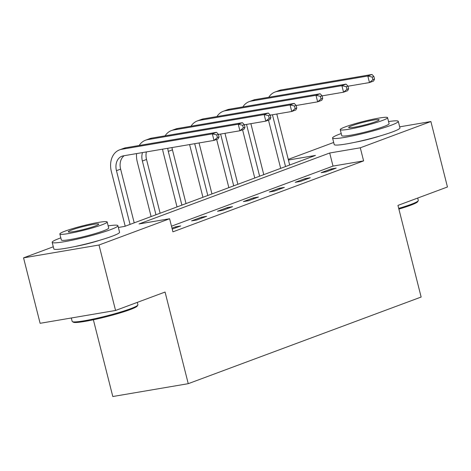<?xml version="1.0" encoding="UTF-8"?>
<svg xmlns="http://www.w3.org/2000/svg" width="471" height="471" viewBox="0 0 471 471"><rect width="100%" height="100%" fill="white"/><g stroke="black" fill="none" stroke-linecap="round" stroke-linejoin="round"><path stroke-width="0.71" d="M380.144 135.931A21.154 1.966 165.8 0 1 355.452 142.177M99.758 240.251A21.154 1.966 165.8 0 1 75.06 246.504M93.376 319.774L112.799 396.523L188.253 383.682L421.139 297.036L397.948 205.403L447.45 186.987L430.888 121.53L360.291 147.8L329.7 153.004L139.01 223.955L169.601 218.75L99.004 245.014L23.55 257.855L53.3 246.786M188.253 383.682L165.068 292.049L115.566 310.466L40.112 323.306L23.55 257.855M288.264 159.369L333.692 142.466M169.601 218.75L172.91 231.838L363.606 160.888L333.015 166.092L171.485 226.192M172.221 229.112L180.717 225.95L175.618 226.816L171.986 228.17M196.666 220.016L206.634 216.307L201.535 217.178L191.567 220.881L196.666 220.016M222.577 210.372L232.544 206.669L227.446 207.534L217.478 211.244L222.577 210.372M248.488 200.734L258.455 197.025L253.357 197.891L243.389 201.6L248.488 200.734M274.405 191.091L284.372 187.387L279.274 188.253L269.306 191.962L274.405 191.091M300.315 181.453L310.283 177.744L305.184 178.609L295.217 182.318L300.315 181.453M326.226 171.809L336.194 168.1L331.095 168.971L321.128 172.68L326.226 171.809M115.566 310.466L99.004 245.014M399.685 126.846L430.888 121.53M363.606 160.888L360.291 147.8M118.356 227.469L124.733 226.386L315.429 155.436L288.429 160.028M333.015 166.092L329.7 153.004M175.86 227.758L175.618 226.816M201.771 218.114L201.535 217.178M227.681 208.476L227.446 207.534M253.598 198.833L253.357 197.891M279.509 189.195L279.274 188.253M305.42 179.551L305.184 178.609M331.337 169.913L331.095 168.971M219.056 136.92L218.391 134.3L216.731 134.918L217.396 137.538L219.056 136.92L218.144 138.868L213.993 140.411L212.339 133.87L121.689 149.295A20.341 15.402 -110.4 0 0 119.563 149.866A20.341 15.402 -110.4 0 0 111.362 171.538L125.198 226.21M130.061 224.402L116.461 170.667A13.559 10.268 69.6 0 1 121.93 156.225A13.559 10.268 69.6 0 1 123.349 155.842L213.993 140.411L217.396 137.538M134.211 222.86L120.617 169.124A13.559 10.268 69.6 0 1 124.185 155.701M216.731 134.918L212.339 133.87L216.489 132.322L125.845 147.753A20.341 15.402 -110.4 0 0 123.72 148.324L119.563 149.866M216.489 132.322L218.391 134.3M137.838 305.073L137.249 306.05A33.088 3.073 165.8 0 1 130.12 309.618A33.088 3.073 165.8 0 1 96.272 319.144A33.088 3.073 165.8 0 1 73.37 322.211L72.393 321.634A33.906 3.15 -14.2 0 0 95.854 318.49A33.906 3.15 -14.2 0 0 130.532 308.729A33.906 3.15 -14.2 0 0 137.838 305.073A33.906 3.15 -14.2 0 0 137.909 304.749L137.308 302.376M71.315 317.996L72.175 321.387A33.906 3.15 -14.2 0 0 72.393 321.634M60.836 237.867A33.906 3.15 -14.2 0 0 59.546 238.338A33.906 3.15 -14.2 0 0 52.169 242.318A33.906 3.15 -14.2 0 0 74.383 239.745A33.906 3.15 -14.2 0 0 110.526 229.665A33.906 3.15 -14.2 0 0 117.903 225.686A33.906 3.15 -14.2 0 0 108.165 225.892M52.169 242.318L53.824 248.865A33.906 3.15 -14.2 0 0 76.037 246.292A33.906 3.15 -14.2 0 0 112.18 236.207A33.906 3.15 -14.2 0 0 119.563 232.232L117.903 225.686M107.176 221.994L108.701 228.011A24.41 2.267 165.8 0 1 103.39 230.878A24.41 2.267 165.8 0 1 77.368 238.138A24.41 2.267 165.8 0 1 61.371 239.992L59.846 233.969A24.41 2.267 -14.2 0 0 75.843 232.115A24.41 2.267 -14.2 0 0 101.866 224.855A24.41 2.267 -14.2 0 0 107.176 221.994A24.41 2.267 -14.2 0 0 91.186 223.843A24.41 2.267 -14.2 0 0 65.157 231.102A24.41 2.267 -14.2 0 0 59.846 233.969M95.342 225.968A15.731 1.46 -14.2 0 0 98.763 224.119A15.731 1.46 -14.2 0 0 88.454 225.315A15.731 1.46 -14.2 0 0 71.686 229.995A15.731 1.46 -14.2 0 0 68.26 231.838A15.731 1.46 -14.2 0 0 78.569 230.643A15.731 1.46 -14.2 0 0 95.342 225.968M398.707 208.388A33.906 3.15 -14.2 0 0 410.924 204.408A33.906 3.15 -14.2 0 0 418.23 200.752L417.642 201.729A33.088 3.073 165.8 0 1 410.512 205.297A33.088 3.073 165.8 0 1 398.884 209.095M341.228 133.546A33.906 3.15 -14.2 0 0 339.938 134.017A33.906 3.15 -14.2 0 0 332.561 137.997A33.906 3.15 -14.2 0 0 354.775 135.424A33.906 3.15 -14.2 0 0 390.918 125.339A33.906 3.15 -14.2 0 0 398.295 121.359A33.906 3.15 -14.2 0 0 388.557 121.571M332.561 137.997L334.216 144.538A33.906 3.15 -14.2 0 0 356.429 141.971A33.906 3.15 -14.2 0 0 392.573 131.886A33.906 3.15 -14.2 0 0 399.95 127.906L398.295 121.359M387.568 117.668L389.093 123.69A24.41 2.267 165.8 0 1 383.783 126.558A24.41 2.267 165.8 0 1 357.754 133.817A24.41 2.267 165.8 0 1 341.763 135.666L340.239 129.643A24.41 2.267 -14.2 0 0 356.235 127.794A24.41 2.267 -14.2 0 0 382.258 120.535A24.41 2.267 -14.2 0 0 387.568 117.668A24.41 2.267 -14.2 0 0 371.572 119.522A24.41 2.267 -14.2 0 0 345.549 126.781A24.41 2.267 -14.2 0 0 340.239 129.643M375.728 121.642A15.731 1.46 -14.2 0 0 379.155 119.799A15.731 1.46 -14.2 0 0 368.846 120.994A15.731 1.46 -14.2 0 0 352.078 125.669A15.731 1.46 -14.2 0 0 348.652 127.517A15.731 1.46 -14.2 0 0 358.961 126.322A15.731 1.46 -14.2 0 0 375.728 121.642M418.23 200.752A33.906 3.15 -14.2 0 0 418.301 200.428L417.7 198.055M136.59 153.587A20.341 15.402 -110.4 0 0 137.279 161.894L151.114 216.572M155.972 214.764L142.377 161.029A13.559 10.268 69.6 0 1 142.507 152.58M160.128 213.216L146.528 159.481A13.559 10.268 69.6 0 1 146.404 151.915M244.967 127.276L244.308 124.656L242.642 125.274L243.307 127.894L244.967 127.276L244.06 129.225L239.904 130.773L238.249 124.226L147.606 139.657A20.341 15.402 -110.4 0 0 145.48 140.228A20.341 15.402 -110.4 0 0 139.204 145.48M218.426 134.429L239.904 130.773L243.307 127.894M242.642 125.274L238.249 124.226L242.4 122.684L151.756 138.109A20.341 15.402 -110.4 0 0 149.631 138.68L145.48 140.228M242.4 122.684L244.308 124.656M162.601 149.16A20.341 15.402 -110.4 0 0 163.19 152.251L177.025 206.928M181.888 205.12L168.288 151.385A13.559 10.268 69.6 0 1 167.8 148.277M186.039 203.578L172.439 149.843A13.559 10.268 69.6 0 1 172.021 147.558M270.878 117.632L270.219 115.018L268.558 115.636L269.218 118.25L270.878 117.632L269.971 119.587L265.821 121.129L264.16 114.588L173.516 130.014A20.341 15.402 -110.4 0 0 171.391 130.585A20.341 15.402 -110.4 0 0 165.115 135.836M244.337 124.786L265.821 121.129L269.218 118.25M268.558 115.636L264.16 114.588L268.317 113.04L177.667 128.471A20.341 15.402 -110.4 0 0 175.542 129.042L171.391 130.585M268.317 113.04L270.219 115.018M189.595 144.568L202.936 197.29M207.799 195.477L194.694 143.696M211.95 193.934L199.05 142.954M296.795 107.994L296.129 105.374L294.469 105.993L295.134 108.613L296.795 107.994L295.882 109.943L291.732 111.492L290.077 104.945L199.427 120.376A20.341 15.402 -110.4 0 0 197.302 120.941A20.341 15.402 -110.4 0 0 191.032 126.193M270.248 115.148L291.732 111.492L295.134 108.613M294.469 105.993L290.077 104.945L294.228 103.402L203.584 118.827A20.341 15.402 -110.4 0 0 201.458 119.399L197.302 120.941M294.228 103.402L296.129 105.374M216.648 139.428L228.853 187.646M233.71 185.839L220.611 134.058M237.867 184.291L224.967 133.317M322.706 98.351L322.046 95.737L320.38 96.355L321.045 98.969L322.706 98.351L321.799 100.305L317.642 101.848L315.988 95.307L225.344 110.732A20.341 15.402 -110.4 0 0 223.219 111.303A20.341 15.402 -110.4 0 0 216.943 116.555M296.165 105.504L317.642 101.848L321.045 98.969M320.38 96.355L315.988 95.307L320.139 93.758L229.495 109.19A20.341 15.402 -110.4 0 0 227.369 109.755L223.219 111.303M320.139 93.758L322.046 95.737M242.565 129.784L254.764 178.003M259.627 176.195L246.521 124.415M263.778 174.653L250.878 123.673M348.617 88.713L347.957 86.093L346.297 86.711L346.956 89.331L348.617 88.713L347.71 90.662L343.559 92.21L341.899 85.663L251.255 101.088A20.341 15.402 -110.4 0 0 249.13 101.659A20.341 15.402 -110.4 0 0 242.859 106.911M322.076 95.866L343.559 92.21L346.956 89.331M346.297 86.711L341.899 85.663L346.055 84.121L255.406 99.546A20.341 15.402 -110.4 0 0 253.286 100.117L249.13 101.659M346.055 84.121L347.957 86.093M268.476 120.14L280.675 168.365M285.538 166.557L272.432 114.777M289.689 165.009L276.789 114.035M374.533 79.069L373.868 76.455L372.208 77.073L372.873 79.687L374.533 79.069L373.621 81.024L369.47 82.566L367.816 76.019L277.166 91.451A20.341 15.402 -110.4 0 0 275.046 92.022A20.341 15.402 -110.4 0 0 268.77 97.273M347.987 86.222L369.47 82.566L372.873 79.687M372.208 77.073L367.816 76.019L371.966 74.477L281.322 89.902A20.341 15.402 -110.4 0 0 279.197 90.473L275.046 92.022M371.966 74.477L373.868 76.455M116.461 170.667L120.617 169.124M121.689 149.295L125.845 147.753M142.377 161.029L146.528 159.481M147.606 139.657L151.756 138.109M168.288 151.385L172.439 149.843M173.516 130.014L177.667 128.471M199.427 120.376L203.584 118.827M225.344 110.732L229.495 109.19M251.255 101.088L255.406 99.546M277.166 91.451L281.322 89.902"/></g></svg>
